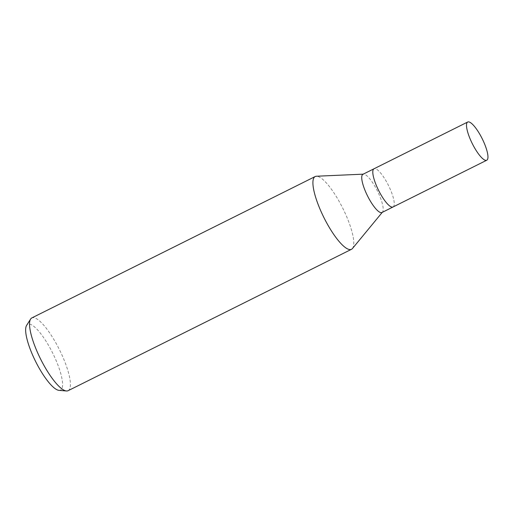 <?xml version="1.0" encoding="UTF-8"?>
<svg xmlns="http://www.w3.org/2000/svg" width="513" height="513" viewBox="0 0 513 513"><rect width="100%" height="100%" fill="white"/><g stroke="black" fill="none" stroke-linecap="round" stroke-linejoin="round"><path stroke-width="0.38" stroke-dasharray="2.56 1.92" d="M381.98 212.497A21.341 5.521 63.5 0 0 382.486 212.093A21.341 5.521 63.5 0 0 382.576 211.972A21.341 5.521 63.5 0 0 377.279 190.701A21.341 5.521 63.5 0 0 363.557 174.151A21.341 5.521 63.5 0 0 362.928 174.305M393.08 206.963A21.341 5.521 63.5 0 0 393.644 206.45A21.341 5.521 63.5 0 0 387.822 184.148A21.341 5.521 63.5 0 0 374.028 168.771M352.495 248.478A40.655 10.523 63.5 0 0 352.636 248.286A40.655 10.523 63.5 0 0 342.537 207.765A40.655 10.523 63.5 0 0 316.393 176.235M68.133 390.682A40.655 10.523 63.5 0 0 69.261 389.675A40.655 10.523 63.5 0 0 58.104 347.077A40.655 10.523 63.5 0 0 31.825 317.925M352.457 248.516A40.655 10.523 63.5 0 0 352.636 248.286A40.655 10.523 63.5 0 0 342.581 207.848A40.655 10.523 63.5 0 0 316.45 176.235M59.008 390.361A36.744 9.51 63.5 0 0 61.547 389.194A36.744 9.51 63.5 0 0 50.261 348.442A36.744 9.51 63.5 0 0 26.695 325.261M393.048 206.976A21.341 5.521 63.5 0 0 393.644 206.45A21.341 5.521 63.5 0 0 387.79 184.09A21.341 5.521 63.5 0 0 373.996 168.783M363.557 174.151L363.21 174.163"/><path stroke-width="0.77" d="M374.028 168.771A21.341 5.521 63.5 0 0 373.996 168.783L362.928 174.305A21.341 5.521 63.5 0 0 362.332 174.837A21.341 5.521 63.5 0 0 368.187 197.197A21.341 5.521 63.5 0 0 381.98 212.497L393.048 206.976A21.341 5.521 63.5 0 0 393.08 206.963M393.048 206.976A21.341 5.521 63.5 0 1 379.254 191.676A21.341 5.521 63.5 0 1 373.4 169.316A21.341 5.521 63.5 0 1 373.996 168.783A21.341 5.521 63.5 0 0 373.4 169.316A21.341 5.521 63.5 0 0 379.254 191.676A21.341 5.521 63.5 0 0 393.048 206.976L486.754 160.223A21.341 5.521 63.5 0 0 487.35 159.697A21.341 5.521 63.5 0 0 481.495 137.337A21.341 5.521 63.5 0 0 467.696 122.03A21.341 5.521 63.5 0 0 467.106 122.562A21.341 5.521 63.5 0 0 472.96 144.922A21.341 5.521 63.5 0 0 486.754 160.223M363.21 174.163L316.393 176.235A40.655 10.523 63.5 0 0 314.065 177.543A40.655 10.523 63.5 0 0 325.223 220.141A40.655 10.523 63.5 0 0 351.501 249.292A40.655 10.523 63.5 0 0 352.495 248.478M316.45 176.235A40.655 10.523 63.5 0 0 315.2 176.536L31.825 317.925A40.655 10.523 63.5 0 0 30.697 318.932A40.655 10.523 63.5 0 0 30.588 319.086A40.655 10.523 63.5 0 0 40.565 358.997A40.655 10.523 63.5 0 0 66.453 390.97A40.655 10.523 63.5 0 0 68.133 390.682L351.501 249.292M315.2 176.536A40.655 10.523 63.5 0 0 314.065 177.543A40.655 10.523 63.5 0 0 326.313 222.187A40.655 10.523 63.5 0 0 352.457 248.516L382.268 212.356M26.695 325.261A36.744 9.51 63.5 0 0 26.599 325.402A36.744 9.51 63.5 0 0 35.609 361.473A36.744 9.51 63.5 0 0 59.008 390.361L66.453 390.97M26.599 325.402L30.588 319.086M373.996 168.783L467.696 122.03"/></g></svg>
